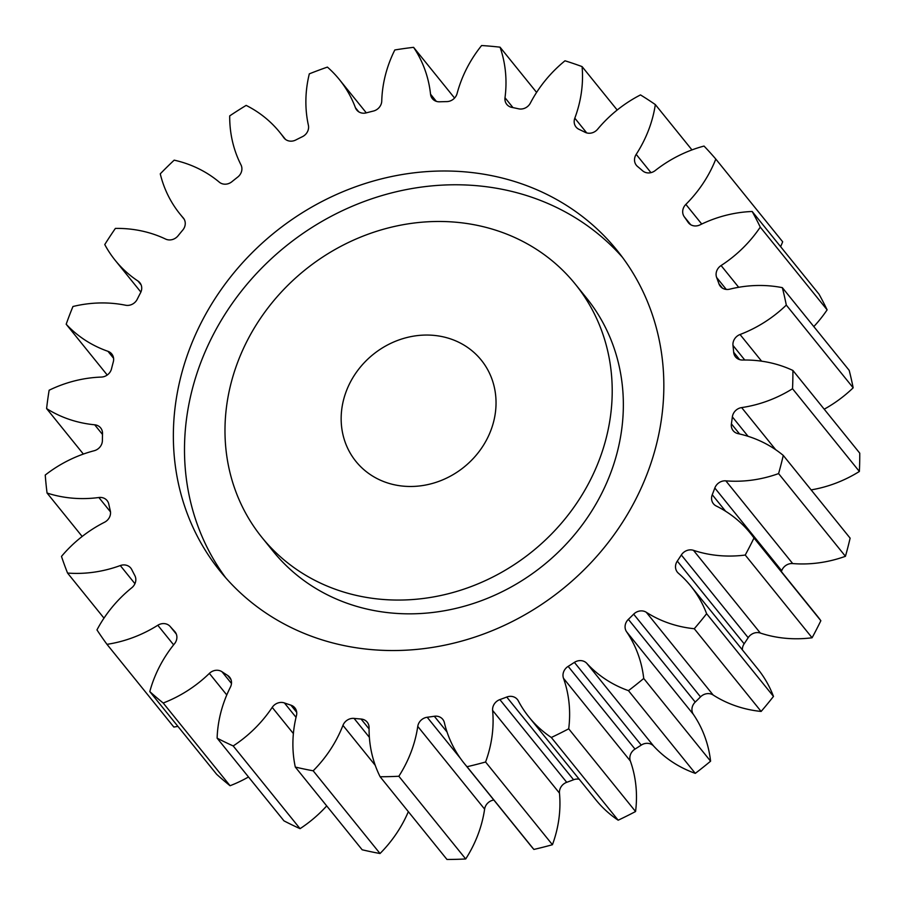 <?xml version="1.0" encoding="UTF-8"?>
<svg xmlns="http://www.w3.org/2000/svg" width="905" height="905" viewBox="0 0 905 905"><rect width="100%" height="100%" fill="white"/><g stroke="black" fill="none" stroke-linecap="round" stroke-linejoin="round"><path stroke-width="1.36" d="M348.81 593.522A201.464 180.921 -38.9 0 0 572.028 509.854A201.464 180.921 -38.9 0 0 575.286 284.125A201.464 180.921 -38.9 0 0 488.383 228.015A201.464 180.921 -38.9 0 0 265.165 311.671A201.464 180.921 -38.9 0 0 261.907 537.4A201.464 180.921 -38.9 0 0 348.81 593.522M575.286 284.125L586.429 297.915A201.464 180.921 141.1 0 1 583.171 523.644A201.464 180.921 141.1 0 1 359.952 607.3A201.464 180.921 141.1 0 1 273.05 551.19L261.907 537.4M225.843 577.944A255.187 229.169 141.1 0 1 238.32 295.109A255.187 229.169 141.1 0 1 518.135 193.059A255.187 229.169 141.1 0 1 622.493 257.371M506.992 179.28A255.187 229.169 -38.9 0 0 224.248 285.256A255.187 229.169 -38.9 0 0 220.13 571.168A255.187 229.169 -38.9 0 0 330.201 642.256A255.187 229.169 -38.9 0 0 612.945 536.28A255.187 229.169 -38.9 0 0 617.063 250.357A255.187 229.169 -38.9 0 0 506.992 179.28M446.516 337.667A80.59 72.366 -38.9 0 0 357.226 371.129A80.59 72.366 -38.9 0 0 355.925 461.414A80.59 72.366 -38.9 0 0 390.677 483.87A80.59 72.366 -38.9 0 0 479.967 450.396A80.59 72.366 -38.9 0 0 481.268 360.111A80.59 72.366 -38.9 0 0 446.516 337.667M783.278 455.43L850.123 538.147A389.489 349.771 -38.9 0 1 845.44 556.303L778.583 473.587A389.489 349.771 -38.9 0 0 783.278 455.43A124.03 111.383 141.1 0 0 743.752 435.034A124.03 111.383 141.1 0 0 738.028 433.631A10.204 9.163 141.1 0 1 737.564 433.518A10.204 9.163 141.1 0 1 733.163 430.678A10.204 9.163 141.1 0 1 731.398 423.857L739.577 433.981M811.129 489.899A124.03 111.383 141.1 0 0 859.377 471.471L792.531 388.743A389.489 349.771 -38.9 0 0 792.893 370.45A124.03 111.383 141.1 0 0 775.449 364.036A124.03 111.383 141.1 0 0 742.609 360.032A10.204 9.163 141.1 0 1 739.905 359.704A10.204 9.163 141.1 0 1 735.505 356.864A10.204 9.163 141.1 0 1 733.672 352.26L739.611 359.613M744.758 360.009L732.982 345.427A10.204 9.163 141.1 0 1 740.041 334.511A124.03 111.383 141.1 0 0 786.309 305.087A389.489 349.771 -38.9 0 0 782.339 287.654A124.03 111.383 141.1 0 0 729.713 289.17A10.204 9.163 141.1 0 1 724.735 289.136A10.204 9.163 141.1 0 1 720.335 286.297A10.204 9.163 141.1 0 1 718.955 283.819L722.473 288.163M726.285 289.43L716.647 277.496A10.204 9.163 141.1 0 1 721.093 265.538A124.03 111.383 141.1 0 0 760.268 227.132A389.489 349.771 -38.9 0 0 752.179 211.487A124.03 111.383 141.1 0 0 700.051 224.859A10.204 9.163 141.1 0 1 692.868 225.628A10.204 9.163 141.1 0 1 688.467 222.788A10.204 9.163 141.1 0 1 688.049 222.223L688.931 223.32M690.685 224.7L684.248 216.748A10.204 9.163 141.1 0 1 685.854 204.394A124.03 111.383 141.1 0 0 715.81 159.076A389.489 349.771 -38.9 0 0 704.033 146.067A124.03 111.383 141.1 0 0 655.209 170.57A10.204 9.163 141.1 0 1 646.034 172.606A10.204 9.163 141.1 0 1 642.618 170.796A329.058 295.505 141.1 0 0 637.527 166.463A10.204 9.163 141.1 0 1 636.385 165.298A10.204 9.163 141.1 0 1 636.192 154.37L650.967 172.64M636.192 154.37A124.03 111.383 141.1 0 0 655.333 104.584A389.489 349.771 -38.9 0 0 640.491 94.912A124.03 111.383 141.1 0 0 597.617 129.234A10.204 9.163 141.1 0 1 586.745 132.922A10.204 9.163 141.1 0 1 585.105 132.3A329.058 295.505 141.1 0 0 579.008 129.336A10.204 9.163 141.1 0 1 576.044 127.028A10.204 9.163 141.1 0 1 574.811 118.17L586.723 132.911M574.811 118.17A124.03 111.383 141.1 0 0 582.085 66.597A389.489 349.771 -38.9 0 0 564.992 60.793A124.03 111.383 141.1 0 0 530.375 103.068A10.204 9.163 141.1 0 1 518.622 108.815A329.058 295.505 141.1 0 0 511.845 107.39A10.204 9.163 141.1 0 1 511.201 107.243A10.204 9.163 141.1 0 1 506.789 104.392A10.204 9.163 141.1 0 1 505.001 97.751L512.977 107.616M505.001 97.751A124.03 111.383 141.1 0 0 500.035 47.173A389.489 349.771 -38.9 0 0 481.607 45.533A124.03 111.383 141.1 0 0 457.104 93.498A10.204 9.163 141.1 0 1 446.753 101.609A329.058 295.505 141.1 0 0 439.638 101.801A10.204 9.163 141.1 0 1 436.764 101.473A10.204 9.163 141.1 0 1 432.352 98.634A10.204 9.163 141.1 0 1 430.542 94.199L436.301 101.337M183.636 218.377L183.127 217.754A124.03 111.383 141.1 0 1 180.005 214.066A124.03 111.383 141.1 0 1 160.264 173.839A389.489 349.771 -38.9 0 1 174.179 160.151A124.03 111.383 141.1 0 1 179.382 161.441A124.03 111.383 141.1 0 1 219.293 182.154A10.204 9.163 141.1 0 0 222.573 183.862A10.204 9.163 141.1 0 0 231.906 181.713A329.058 295.505 141.1 0 1 237.71 177.086A10.204 9.163 141.1 0 0 240.979 164.88A124.03 111.383 141.1 0 1 229.7 115.897A389.489 349.771 -38.9 0 1 246.149 105.399A124.03 111.383 141.1 0 1 279.792 132.368A124.03 111.383 141.1 0 1 283.729 137.571A10.204 9.163 141.1 0 0 284.046 138.001A10.204 9.163 141.1 0 0 288.457 140.841A10.204 9.163 141.1 0 0 295.799 139.981A329.058 295.505 141.1 0 1 302.394 136.689A10.204 9.163 141.1 0 0 308.39 125.252A124.03 111.383 141.1 0 1 309.318 73.848A389.489 349.771 -38.9 0 1 327.406 67.106A124.03 111.383 141.1 0 1 339.386 79.561L366.31 112.865A10.204 9.163 141.1 0 1 361.152 112.876A10.204 9.163 141.1 0 1 356.751 110.037A10.204 9.163 141.1 0 1 355.427 107.718L358.742 111.813M183.127 217.754A10.204 9.163 141.1 0 1 183.387 218.06A10.204 9.163 141.1 0 1 182.765 230.074A329.058 295.505 141.1 0 0 178.081 235.775A10.204 9.163 141.1 0 1 167.086 239.61A10.204 9.163 141.1 0 1 165.604 239.067A124.03 111.383 141.1 0 0 147.685 232.427A124.03 111.383 141.1 0 0 115.388 228.411A389.489 349.771 -38.9 0 0 104.765 244.554A124.03 111.383 141.1 0 0 115.24 260.369L140.886 292.1M845.44 556.303A124.03 111.383 141.1 0 1 792.69 563.566A10.204 9.163 -38.9 0 0 781.682 570.727A329.058 295.505 141.1 0 1 781.366 571.587M781.682 570.727L714.826 488.01A329.058 295.505 141.1 0 1 712.258 494.741A10.204 9.163 141.1 0 0 713.434 503.757A10.204 9.163 141.1 0 0 716.24 505.997A124.03 111.383 141.1 0 1 750.347 533.203L817.204 615.92A124.03 111.383 141.1 0 1 820.846 620.717A389.489 349.771 -38.9 0 1 812.09 637.765A124.03 111.383 141.1 0 1 760.324 633.048A10.204 9.163 -38.9 0 0 748.175 637.697A329.058 295.505 141.1 0 1 744.148 643.817A10.204 9.163 -38.9 0 0 742.372 649.881M748.175 637.697L681.329 554.98A329.058 295.505 141.1 0 1 677.291 561.1A10.204 9.163 141.1 0 0 677.381 572.186A10.204 9.163 141.1 0 0 678.399 573.238A124.03 111.383 141.1 0 1 690.764 586.021L757.621 668.738A124.03 111.383 141.1 0 1 773.481 696.42A389.489 349.771 -38.9 0 1 761.128 711.443A124.03 111.383 141.1 0 1 713.14 695.006A10.204 9.163 -38.9 0 0 700.515 696.884A329.058 295.505 141.1 0 1 695.232 702.076A10.204 9.163 -38.9 0 0 693.4 714.43A124.03 111.383 141.1 0 1 710.583 761.184A389.489 349.771 -38.9 0 1 695.3 773.368A124.03 111.383 141.1 0 1 653.67 746.093A10.204 9.163 -38.9 0 0 641.249 745.098A329.058 295.505 141.1 0 1 635.005 749.091A10.204 9.163 -38.9 0 0 630.344 760.992A124.03 111.383 141.1 0 1 635.559 811.525A389.489 349.771 -38.9 0 1 618.172 820.202A124.03 111.383 141.1 0 1 595.852 799.828L529.006 717.111A124.03 111.383 141.1 0 1 518.294 700.843A10.204 9.163 141.1 0 0 517.411 699.508A10.204 9.163 141.1 0 0 506.732 697.042A329.058 295.505 141.1 0 1 499.865 699.599L566.722 782.316A10.204 9.163 -38.9 0 0 559.471 793.131A124.03 111.383 141.1 0 1 552.435 844.716A389.489 349.771 -38.9 0 1 533.882 849.433A124.03 111.383 141.1 0 1 531.088 846.13L464.231 763.401A124.03 111.383 141.1 0 1 444.378 722.676A10.204 9.163 141.1 0 0 442.749 719.328A10.204 9.163 141.1 0 0 434.321 716.262A329.058 295.505 141.1 0 1 427.205 717.258L460.385 758.311M579.211 779.228A10.204 9.163 -38.9 0 0 573.589 779.759A329.058 295.505 141.1 0 1 566.722 782.316M493.825 800.009A10.204 9.163 -38.9 0 0 484.616 809.115A124.03 111.383 141.1 0 1 465.702 858.969A389.489 349.771 -38.9 0 1 446.98 859.467L380.123 776.75A124.03 111.383 141.1 0 1 369.082 727.699A10.204 9.163 141.1 0 0 367.215 722.167A10.204 9.163 141.1 0 0 361.061 719.023A329.058 295.505 141.1 0 1 354.07 718.4L369.376 737.337M408.347 811.661A124.03 111.383 141.1 0 1 380.032 853.517A389.489 349.771 -38.9 0 1 362.158 849.772L295.302 767.055A124.03 111.383 141.1 0 1 296.455 715.629A10.204 9.163 141.1 0 0 294.883 707.868A10.204 9.163 141.1 0 0 290.901 705.153A329.058 295.505 141.1 0 1 284.419 702.947L296.048 717.337M326.705 805.914A124.03 111.383 141.1 0 1 300.053 828.663A389.489 349.771 -38.9 0 1 283.978 820.869L217.121 738.152A124.03 111.383 141.1 0 1 230.413 687.121A10.204 9.163 141.1 0 0 229.644 677.212A10.204 9.163 141.1 0 0 227.63 675.424A329.058 295.505 141.1 0 1 221.997 671.748L231.476 683.479M248.502 776.976A124.03 111.383 141.1 0 1 230.062 785.732A389.489 349.771 -38.9 0 1 216.657 774.318L149.8 691.601A124.03 111.383 141.1 0 1 174.518 643.726A10.204 9.163 141.1 0 0 175.027 631.848A10.204 9.163 141.1 0 0 174.654 631.418A329.058 295.505 141.1 0 1 170.174 626.475L176.305 634.054M177.9 726.364A124.03 111.383 141.1 0 1 173.839 727.054L106.982 644.337A389.489 349.771 -38.9 0 1 96.971 629.903A124.03 111.383 141.1 0 1 131.779 587.764A10.204 9.163 141.1 0 0 134.822 575.523A329.058 295.505 141.1 0 1 131.757 569.584A10.204 9.163 141.1 0 0 130.795 568.091A10.204 9.163 141.1 0 0 120.297 565.557A124.03 111.383 141.1 0 1 67.558 573.057L103.996 618.138M715.81 159.076L782.667 241.793A124.03 111.383 141.1 0 1 780.619 246.68M760.268 227.132L827.125 309.849A389.489 349.771 -38.9 0 0 819.036 294.204L752.179 211.487M827.125 309.849A124.03 111.383 141.1 0 1 813.81 326.592M786.309 305.087L853.166 387.815A389.489 349.771 -38.9 0 0 849.195 370.371L782.339 287.654M853.166 387.815A124.03 111.383 141.1 0 1 824.206 409.196M859.377 471.471A389.489 349.771 -38.9 0 0 859.75 453.167L792.893 370.45M748.05 436.301L732.36 416.888A329.058 295.505 141.1 0 1 731.398 423.857M732.36 416.888A10.204 9.163 141.1 0 1 741.648 407.589L775.687 449.706M792.531 388.743A124.03 111.383 141.1 0 1 741.648 407.589M732.982 345.427A329.058 295.505 141.1 0 1 733.672 352.26M716.647 277.496A329.058 295.505 141.1 0 1 718.955 283.819M684.248 216.748A329.058 295.505 141.1 0 1 688.049 222.223M366.31 112.865A329.058 295.505 141.1 0 1 373.358 111.066A10.204 9.163 141.1 0 0 381.752 101.032A124.03 111.383 141.1 0 1 394.818 49.967A389.489 349.771 -38.9 0 1 413.585 47.343A124.03 111.383 141.1 0 1 430.542 94.199M339.386 79.561A124.03 111.383 141.1 0 1 355.427 107.718M141.123 284.917L137.979 281.036A124.03 111.383 141.1 0 1 115.24 260.369M137.979 281.036A10.204 9.163 141.1 0 1 139.856 282.733A10.204 9.163 141.1 0 1 140.535 292.813A329.058 295.505 141.1 0 0 137.221 299.284A10.204 9.163 141.1 0 1 125.557 305.223A124.03 111.383 141.1 0 0 72.954 306.501A389.489 349.771 -38.9 0 0 66.178 324.228L107.231 375.021M113.578 358.256L107.955 351.31A124.03 111.383 141.1 0 1 66.178 324.228M107.955 351.31A10.204 9.163 141.1 0 1 111.768 353.968A10.204 9.163 141.1 0 1 113.306 361.898A329.058 295.505 141.1 0 0 111.519 368.799A10.204 9.163 141.1 0 1 101.303 377.08A124.03 111.383 141.1 0 0 49.142 390.225A389.489 349.771 -38.9 0 0 46.596 408.574L83.362 454.072M102.503 434.468L94.686 424.796A124.03 111.383 141.1 0 1 46.596 408.574M94.686 424.796A10.204 9.163 141.1 0 1 100.659 427.918A10.204 9.163 141.1 0 1 102.525 433.631A329.058 295.505 141.1 0 0 102.389 440.565A10.204 9.163 141.1 0 1 94.154 450.747A124.03 111.383 141.1 0 0 45.25 475.046A389.489 349.771 -38.9 0 0 47.06 493.033L82.163 536.461M110.489 511.891L98.871 497.512A124.03 111.383 141.1 0 1 47.06 493.033M98.871 497.512A10.204 9.163 141.1 0 1 107.118 500.601A10.204 9.163 141.1 0 1 108.792 504.119A329.058 295.505 141.1 0 0 110.297 510.737A10.204 9.163 141.1 0 1 104.505 522.264A124.03 111.383 141.1 0 0 61.483 556.405A389.489 349.771 -38.9 0 0 67.558 573.057M173.624 644.846L157.798 625.265A124.03 111.383 141.1 0 1 106.982 644.337M157.798 625.265A10.204 9.163 141.1 0 1 170.174 626.475M149.8 691.601A389.489 349.771 -38.9 0 0 163.205 703.015L230.062 785.732M226.782 694.961L209.36 673.399A124.03 111.383 141.1 0 1 163.205 703.015M209.36 673.399A10.204 9.163 141.1 0 1 221.997 671.748M217.121 738.152A389.489 349.771 -38.9 0 0 233.196 745.946L300.053 828.663M293.378 733.582L272.213 707.382A124.03 111.383 141.1 0 1 233.196 745.946M272.213 707.382A10.204 9.163 141.1 0 1 284.419 702.947M295.302 767.055A389.489 349.771 -38.9 0 0 313.175 770.8L380.032 853.517M375.258 765.359L342.95 725.369A124.03 111.383 141.1 0 1 313.175 770.8M342.95 725.369A10.204 9.163 141.1 0 1 354.07 718.4M380.123 776.75A389.489 349.771 -38.9 0 0 398.845 776.252L465.702 858.969M484.616 809.115L417.759 726.398A124.03 111.383 141.1 0 1 398.845 776.252M417.759 726.398A10.204 9.163 141.1 0 1 427.205 717.258M559.471 793.131L492.614 710.414A124.03 111.383 141.1 0 1 485.578 761.999A389.489 349.771 -38.9 0 1 467.025 766.716A124.03 111.383 141.1 0 1 464.231 763.401M492.614 710.414A10.204 9.163 141.1 0 1 499.865 699.599M630.344 760.992L563.487 678.275A124.03 111.383 141.1 0 1 568.702 728.808A389.489 349.771 -38.9 0 1 551.315 737.485A124.03 111.383 141.1 0 1 529.006 717.111M563.487 678.275A10.204 9.163 141.1 0 1 568.159 666.374L635.005 749.091M641.249 745.098L574.392 662.381A329.058 295.505 141.1 0 1 568.159 666.374M574.392 662.381A10.204 9.163 141.1 0 1 586.825 663.376L653.67 746.093M693.4 714.43L626.543 631.713A124.03 111.383 141.1 0 1 643.726 678.467A389.489 349.771 -38.9 0 1 628.455 690.651A124.03 111.383 141.1 0 1 586.825 663.376M626.543 631.713A10.204 9.163 141.1 0 1 628.375 619.359L695.232 702.076M700.515 696.884L633.658 614.167A329.058 295.505 141.1 0 1 628.375 619.359M633.658 614.167A10.204 9.163 141.1 0 1 646.283 612.278L713.14 695.006M690.764 586.021A124.03 111.383 141.1 0 1 706.624 613.703A389.489 349.771 -38.9 0 1 694.271 628.726A124.03 111.383 141.1 0 1 646.283 612.278M681.329 554.98A10.204 9.163 141.1 0 1 693.468 550.331L760.324 633.048M750.347 533.203A124.03 111.383 141.1 0 1 753.989 538A389.489 349.771 -38.9 0 1 745.234 555.048A124.03 111.383 141.1 0 1 693.468 550.331M714.826 488.01A10.204 9.163 141.1 0 1 725.844 480.849L792.69 563.566M778.583 473.587A124.03 111.383 141.1 0 1 725.844 480.849M655.333 104.584L691.963 149.902M582.085 66.597L617.187 110.025M500.035 47.173L536.597 92.412M413.585 47.343L454.559 98.045M467.025 766.716L533.882 849.433M485.578 761.999L552.435 844.716M551.315 737.485L618.172 820.202M568.702 728.808L635.559 811.525M628.455 690.651L695.3 773.368M643.726 678.467L710.583 761.184M694.271 628.726L761.128 711.443M706.624 613.703L773.481 696.42M745.234 555.048L812.09 637.765M753.989 538L820.846 620.717M712.258 494.741L725.595 511.235M677.291 561.1L744.148 643.817M573.589 779.759L506.732 697.042M447.036 731.998L434.321 716.262M369.082 728.932L361.061 719.023M296.704 712.326L290.901 705.153M230.979 679.565L227.63 675.424M175.366 632.301L174.654 631.418M134.936 583.691L120.297 565.557M283.729 137.571L284.396 138.408M685.854 204.394L701.737 224.044M721.093 265.538L738.684 287.292M740.041 334.511L761.591 361.174M180.005 214.066L184.19 219.259M279.792 132.368L285.448 139.359"/></g></svg>
